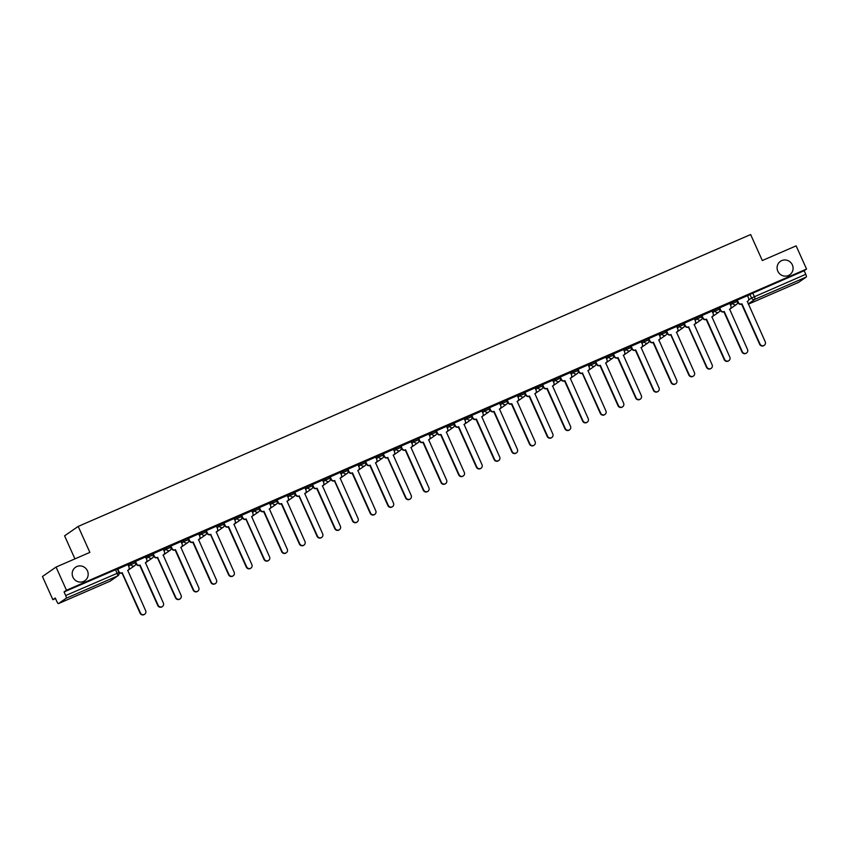 <?xml version="1.0" encoding="UTF-8"?>
<svg xmlns="http://www.w3.org/2000/svg" width="849" height="849" viewBox="0 0 849 849"><rect width="100%" height="100%" fill="white"/><g stroke="black" fill="none" stroke-linecap="round" stroke-linejoin="round"><path stroke-width="1.27" d="M87.447 570.846A8.182 7.906 -124.7 0 1 84.847 580.727A8.182 7.906 -124.7 0 1 72.918 577.15A8.182 7.906 -124.7 0 1 75.519 567.27A8.182 7.906 -124.7 0 1 87.447 570.846M792.35 264.899A8.182 7.906 -124.7 0 1 789.75 274.779A8.182 7.906 -124.7 0 1 777.822 271.202A8.182 7.906 -124.7 0 1 780.422 261.333A8.182 7.906 -124.7 0 1 792.35 264.899M134.895 561.327L130.353 563.301L130.937 564.574L135.469 562.611A2.558 2.473 -124.7 0 1 134.248 565.922A2.558 2.473 55.3 0 1 130.937 564.574L128.581 566.209M152.597 553.644L148.055 555.617L148.639 556.891L153.17 554.928A2.558 2.473 -124.7 0 1 151.95 558.239A2.558 2.473 55.3 0 1 148.639 556.891L146.283 558.525M170.299 545.96L165.757 547.934L166.34 549.207L170.872 547.244A2.558 2.473 -124.7 0 1 169.651 550.555A2.558 2.473 55.3 0 1 166.34 549.207L163.984 550.842M188 538.277L183.458 540.251L184.042 541.524L188.574 539.561A2.558 2.473 -124.7 0 1 187.353 542.872A2.558 2.473 55.3 0 1 184.042 541.524L181.686 543.158M205.702 530.593L201.16 532.567L201.744 533.841L206.275 531.877A2.558 2.473 -124.7 0 1 205.055 535.188A2.558 2.473 55.3 0 1 201.744 533.841L199.398 535.475M223.404 522.91L218.872 524.884L219.445 526.157L223.977 524.194A2.558 2.473 -124.7 0 1 222.756 527.505A2.558 2.473 55.3 0 1 219.445 526.157L217.1 527.791M241.105 515.226L236.574 517.2L237.147 518.474L241.689 516.51A2.558 2.473 -124.7 0 1 240.458 519.821A2.558 2.473 55.3 0 1 237.147 518.474L234.802 520.108M258.807 507.543L254.275 509.517L254.849 510.79L259.391 508.827A2.558 2.473 -124.7 0 1 258.16 512.138A2.558 2.473 55.3 0 1 254.849 510.79L252.503 512.425M276.509 499.859L271.977 501.833L272.55 503.117L277.092 501.143A2.558 2.473 -124.7 0 1 275.861 504.455A2.558 2.473 55.3 0 1 272.55 503.117L270.205 504.741M294.21 492.176L289.679 494.15L290.252 495.434L294.794 493.46A2.558 2.473 -124.7 0 1 293.563 496.771A2.558 2.473 55.3 0 1 290.252 495.434L287.907 497.058M311.912 484.492L307.38 486.466L307.954 487.751L312.496 485.777A2.558 2.473 -124.7 0 1 311.265 489.088A2.558 2.473 55.3 0 1 307.954 487.751L305.608 489.374M329.614 476.809L325.082 478.783L325.655 480.067L330.197 478.093A2.558 2.473 -124.7 0 1 328.966 481.404A2.558 2.473 55.3 0 1 325.655 480.067L323.31 481.691M347.315 469.126L342.784 471.099L343.357 472.384L347.899 470.41A2.558 2.473 -124.7 0 1 346.679 473.721A2.558 2.473 55.3 0 1 343.357 472.384L341.011 474.007M365.017 461.442L360.485 463.416L361.058 464.7L365.601 462.726A2.558 2.473 -124.7 0 1 364.38 466.037A2.558 2.473 55.3 0 1 361.058 464.7L358.713 466.324M382.719 453.759L378.187 455.733L378.76 457.017L383.302 455.043A2.558 2.473 -124.7 0 1 382.082 458.354A2.558 2.473 55.3 0 1 378.76 457.017L376.415 458.64M400.42 446.075L395.889 448.049L396.462 449.333L401.004 447.359A2.558 2.473 -124.7 0 1 399.783 450.67A2.558 2.473 55.3 0 1 396.462 449.333L394.116 450.957M418.132 438.392L413.59 440.366L414.163 441.65L418.706 439.676A2.558 2.473 -124.7 0 1 417.485 442.998A2.558 2.473 55.3 0 1 414.163 441.65L411.818 443.274M435.834 430.708L431.292 432.682L431.865 433.966L436.407 431.992A2.558 2.473 -124.7 0 1 435.187 435.314A2.558 2.473 55.3 0 1 431.865 433.966L429.52 435.59M453.536 423.025L448.994 424.999L449.567 426.283L454.109 424.309A2.558 2.473 -124.7 0 1 452.888 427.631A2.558 2.473 55.3 0 1 449.567 426.283L447.221 427.907M471.237 415.341L466.695 417.315L467.268 418.599L471.811 416.626A2.558 2.473 -124.7 0 1 470.59 419.947A2.558 2.473 55.3 0 1 467.268 418.599L464.923 420.223M488.939 407.658L484.397 409.632L484.97 410.916L489.512 408.942A2.558 2.473 -124.7 0 1 488.292 412.264A2.558 2.473 55.3 0 1 484.97 410.916L482.625 412.54M506.641 399.975L502.099 401.948L502.672 403.233L507.214 401.259A2.558 2.473 -124.7 0 1 505.993 404.58A2.558 2.473 55.3 0 1 502.672 403.233L500.326 404.856M524.342 392.291L519.8 394.265L520.373 395.549L524.915 393.575A2.558 2.473 -124.7 0 1 523.695 396.897A2.558 2.473 55.3 0 1 520.373 395.549L518.028 397.173M542.044 384.618L537.502 386.582L538.075 387.866L542.617 385.892A2.558 2.473 -124.7 0 1 541.397 389.213A2.558 2.473 55.3 0 1 538.075 387.866L535.73 389.489M559.746 376.935L555.204 378.898L555.777 380.182L560.319 378.208A2.558 2.473 -124.7 0 1 559.098 381.53A2.558 2.473 55.3 0 1 555.777 380.182L553.431 381.806M577.447 369.251L572.905 371.215L573.478 372.499L578.02 370.525A2.558 2.473 -124.7 0 1 576.8 373.847A2.558 2.473 55.3 0 1 573.478 372.499L571.133 374.122M595.149 361.568L590.607 363.531L591.18 364.815L595.722 362.841A2.558 2.473 -124.7 0 1 594.502 366.163A2.558 2.473 55.3 0 1 591.18 364.815L588.835 366.439M612.851 353.884L608.309 355.848L608.882 357.132L613.424 355.158A2.558 2.473 -124.7 0 1 612.203 358.48A2.558 2.473 55.3 0 1 608.882 357.132L606.536 358.756M630.552 346.201L626.01 348.164L626.583 349.448L631.125 347.474A2.558 2.473 -124.7 0 1 629.905 350.796A2.558 2.473 55.3 0 1 626.583 349.448L624.238 351.072M648.254 338.518L643.712 340.481L644.285 341.765L648.827 339.791A2.558 2.473 -124.7 0 1 647.607 343.113A2.558 2.473 55.3 0 1 644.285 341.765L641.94 343.389M665.956 330.834L661.413 332.797L661.987 334.082L666.529 332.108A2.558 2.473 -124.7 0 1 665.308 335.429A2.558 2.473 55.3 0 1 661.987 334.082L659.641 335.716M683.657 323.151L679.115 325.114L679.699 326.398L684.23 324.435A2.558 2.473 -124.7 0 1 683.01 327.746A2.558 2.473 55.3 0 1 679.699 326.398L677.343 328.032M701.359 315.467L696.817 317.43L697.4 318.715L701.932 316.751A2.558 2.473 -124.7 0 1 700.712 320.062A2.558 2.473 55.3 0 1 697.4 318.715L695.044 320.349M719.061 307.784L714.518 309.747L715.102 311.031L719.634 309.068A2.558 2.473 -124.7 0 1 718.413 312.379A2.558 2.473 55.3 0 1 715.102 311.031L712.746 312.665M736.762 300.1L732.22 302.064L732.804 303.348L737.335 301.384A2.558 2.473 -124.7 0 1 736.115 304.695A2.558 2.473 55.3 0 1 732.804 303.348L730.448 304.982M56.055 567.068L89.867 552.391L78.193 526.412L750.633 234.547L762.317 260.537L796.129 245.86L806.55 269.048L66.477 590.257L56.055 567.068L42.45 576.503L52.871 599.691L55.514 598.545M74.935 558.875L64.588 535.836L78.193 526.412M52.871 599.691L55.281 598.025L56.904 601.633A2.558 0.647 -113.5 0 0 58.464 603.597L66.19 598.248A2.558 0.647 -113.5 0 0 65.691 595.542L118.818 572.619M66.477 590.257L64.068 591.923L65.691 595.542M109.839 581.3A2.558 0.647 66.5 0 0 109.871 581.289A2.558 0.647 66.5 0 1 109.871 581.289L58.464 603.597A2.558 0.647 -113.5 0 0 58.496 603.586L109.892 581.278L117.597 575.94L66.19 598.248M747.576 296.014L749.922 294.38L751.545 297.999L805.765 274.323A2.558 0.647 66.5 0 1 806.274 277.029L798.569 282.367A2.558 0.647 66.5 0 1 798.538 282.388A2.558 0.647 66.5 0 1 798.506 282.399M805.765 274.323L804.141 270.714L806.55 269.048M737.314 300.1L738.089 302.785A2.558 2.473 -124.7 0 0 741.4 304.133L741.93 303.815L759.993 344.015A2.94 2.844 55.3 0 0 764.28 345.299A2.94 2.844 55.3 0 0 765.214 341.744L747.322 301.469A2.558 2.473 55.3 0 0 748.542 298.158L747.523 295.664L737.314 300.1M729.747 303.401L719.294 308.028M712.046 311.084L701.592 315.711M684.23 323.14L685.334 325.591A2.558 2.473 55.3 0 0 688.656 326.939L706.888 367.065A2.94 2.844 55.3 0 0 711.175 368.349A2.94 2.844 55.3 0 0 712.109 364.794L694.217 324.52A2.558 2.473 55.3 0 0 695.437 321.209L694.418 318.715L683.88 323.395M666.529 330.823L667.632 333.275A2.558 2.473 55.3 0 0 670.954 334.623L689.186 374.749A2.94 2.844 55.3 0 0 693.474 376.033A2.94 2.844 55.3 0 0 694.408 372.478L676.515 332.203A2.558 2.473 55.3 0 0 677.735 328.892L676.717 326.398L666.157 331.078M658.941 334.135L648.456 338.762L649.581 341.202A2.558 2.473 -124.7 0 0 652.892 342.55L653.422 342.232L671.485 382.432A2.94 2.844 55.3 0 0 675.772 383.716A2.94 2.844 55.3 0 0 676.706 380.161L658.813 339.887A2.558 2.473 55.3 0 0 660.034 336.575L658.93 334.124M641.239 341.818L630.754 346.445L631.879 348.886A2.558 2.473 -124.7 0 0 635.19 350.234L635.721 349.915L653.783 390.116A2.94 2.844 55.3 0 0 658.071 391.4A2.94 2.844 55.3 0 0 659.004 387.844L641.112 347.57A2.558 2.473 55.3 0 0 642.332 344.259L641.228 341.807M623.537 349.501L613.074 354.129M605.836 357.185L595.351 361.801L596.476 364.253A2.558 2.473 -124.7 0 0 599.787 365.601L600.317 365.282L618.38 405.482A2.94 2.844 55.3 0 0 622.667 406.767A2.94 2.844 55.3 0 0 623.601 403.211L605.708 362.937A2.558 2.473 55.3 0 0 606.929 359.626L605.825 357.174M578.02 369.241L579.124 371.692A2.558 2.473 55.3 0 0 582.446 373.029L600.678 413.155A2.94 2.844 55.3 0 0 604.966 414.45A2.94 2.844 55.3 0 0 605.899 410.895L587.996 370.62A2.558 2.473 55.3 0 0 589.227 367.309L588.208 364.815L577.649 369.485M570.422 372.552L559.947 377.168L561.072 379.62A2.558 2.473 -124.7 0 0 564.383 380.968L564.914 380.639L582.976 420.839A2.94 2.844 55.3 0 0 587.264 422.133A2.94 2.844 55.3 0 0 588.198 418.578L570.295 378.304A2.558 2.473 55.3 0 0 571.526 374.993L570.422 372.541M552.72 380.235L542.246 384.852L543.371 387.303A2.558 2.473 -124.7 0 0 546.682 388.651L547.212 388.322L565.275 428.522A2.94 2.844 55.3 0 0 569.562 429.806A2.94 2.844 55.3 0 0 570.496 426.262L552.593 385.987A2.558 2.473 55.3 0 0 553.824 382.676L552.72 380.214M535.019 387.919L524.565 392.546M517.317 395.602L506.842 400.219L507.967 402.67A2.558 2.473 -124.7 0 0 511.278 404.007L511.798 403.689L529.872 443.889A2.94 2.844 55.3 0 0 534.159 445.173A2.94 2.844 55.3 0 0 535.093 441.629L517.19 401.354A2.558 2.473 55.3 0 0 518.421 398.043L517.317 395.581M499.615 403.286L489.141 407.902L490.266 410.354A2.558 2.473 -124.7 0 0 493.577 411.691L494.097 411.372L512.17 451.572A2.94 2.844 55.3 0 0 516.457 452.857A2.94 2.844 55.3 0 0 517.391 449.312L499.488 409.038A2.558 2.473 55.3 0 0 500.719 405.726L499.615 403.264M481.914 410.969L471.439 415.586L472.564 418.037A2.558 2.473 -124.7 0 0 475.875 419.374L476.395 419.056L494.468 459.256A2.94 2.844 55.3 0 0 498.756 460.54A2.94 2.844 55.3 0 0 499.69 456.995L481.786 416.721A2.558 2.473 55.3 0 0 483.007 413.399L481.914 410.948M464.212 418.653L453.737 423.269L454.852 425.72A2.558 2.473 -124.7 0 0 458.173 427.058L458.693 426.739L476.767 466.939A2.94 2.844 55.3 0 0 481.054 468.224A2.94 2.844 55.3 0 0 481.988 464.679L464.085 424.404A2.558 2.473 55.3 0 0 465.305 421.083L464.212 418.631M446.51 426.336L436.057 430.963M428.809 434.019L418.324 438.636L419.448 441.087A2.558 2.473 -124.7 0 0 422.77 442.425L423.29 442.106L441.363 482.306A2.94 2.844 55.3 0 0 445.651 483.59A2.94 2.844 55.3 0 0 446.585 480.046L428.681 439.771A2.558 2.473 55.3 0 0 429.902 436.45L428.809 433.998M411.107 441.703L400.654 446.33M383.302 453.748L384.406 456.2A2.558 2.473 55.3 0 0 387.717 457.547L405.96 497.673A2.94 2.844 55.3 0 0 410.247 498.957A2.94 2.844 55.3 0 0 411.181 495.413L393.278 455.138A2.558 2.473 55.3 0 0 394.498 451.817L393.49 449.333L382.92 454.003M375.704 457.07L365.219 461.686L366.344 464.127A2.558 2.473 -124.7 0 0 369.665 465.475L370.185 465.156L388.258 505.357A2.94 2.844 55.3 0 0 392.546 506.641A2.94 2.844 55.3 0 0 393.469 503.096L375.576 462.822A2.558 2.473 55.3 0 0 376.797 459.5L375.693 457.049M358.002 464.753L347.549 469.37M330.197 476.798L331.301 479.25A2.558 2.473 55.3 0 0 334.612 480.598L352.855 520.724A2.94 2.844 55.3 0 0 357.132 522.008A2.94 2.844 55.3 0 0 358.066 518.463L340.173 478.189A2.558 2.473 55.3 0 0 341.394 474.867L340.385 472.384L329.826 477.064M322.599 480.12L312.145 484.737M294.794 492.165L295.898 494.617A2.558 2.473 55.3 0 0 299.209 495.965L317.452 536.09A2.94 2.844 55.3 0 0 321.729 537.375A2.94 2.844 55.3 0 0 322.662 533.83L304.77 493.556A2.558 2.473 55.3 0 0 305.99 490.234L304.971 487.751L294.412 492.42M287.195 495.487L276.71 500.103L277.835 502.544A2.558 2.473 -124.7 0 0 281.157 503.892L281.677 503.574L299.75 543.774A2.94 2.844 55.3 0 0 304.027 545.058A2.94 2.844 55.3 0 0 304.961 541.513L287.068 501.239A2.558 2.473 55.3 0 0 288.289 497.917L287.185 495.466M269.494 503.17L259.041 507.787M241.689 515.216L242.782 517.667A2.558 2.473 55.3 0 0 246.104 519.015L264.336 559.141A2.94 2.844 55.3 0 0 268.624 560.425A2.94 2.844 55.3 0 0 269.558 556.87L251.665 516.606A2.558 2.473 55.3 0 0 252.885 513.284L251.866 510.79L241.318 515.481M234.091 518.537L223.637 523.154M206.286 530.583L207.379 533.034A2.558 2.473 55.3 0 0 210.701 534.382L228.933 574.508A2.94 2.844 55.3 0 0 233.22 575.792A2.94 2.844 55.3 0 0 234.154 572.237L216.262 531.962A2.558 2.473 55.3 0 0 217.482 528.651L216.463 526.157L205.904 530.837M198.687 533.904L188.202 538.521L189.327 540.962A2.558 2.473 -124.7 0 0 192.649 542.309L193.169 541.991L211.231 582.191A2.94 2.844 55.3 0 0 215.519 583.475A2.94 2.844 55.3 0 0 216.453 579.92L198.56 539.646A2.558 2.473 55.3 0 0 199.78 536.335L198.677 533.883M180.986 541.588L170.532 546.204M153.17 553.633L154.274 556.084A2.558 2.473 55.3 0 0 157.596 557.432L175.828 597.558A2.94 2.844 55.3 0 0 180.115 598.842A2.94 2.844 55.3 0 0 181.049 595.287L163.157 555.013A2.558 2.473 55.3 0 0 164.377 551.701L163.358 549.207L152.809 553.898M145.582 556.944L135.129 561.571M117.767 569L118.871 571.451A2.558 2.473 55.3 0 0 122.192 572.799L140.425 612.925A2.94 2.844 55.3 0 0 144.712 614.209A2.94 2.844 55.3 0 0 145.646 610.654L127.753 570.379A2.558 2.473 55.3 0 0 128.974 567.068L127.955 564.574L117.395 569.255M128.008 564.925L130.353 563.301M145.71 557.241L148.055 555.617M163.411 549.558L165.757 547.934M181.113 541.874L183.458 540.251M198.815 534.191L201.16 532.567M216.516 526.507L218.872 524.884M234.218 518.824L236.574 517.2M251.92 511.14L254.275 509.517M269.621 503.457L271.977 501.833M287.323 495.774L289.679 494.15M305.024 488.09L307.38 486.466M322.726 480.407L325.082 478.783M340.428 472.723L342.784 471.099M358.129 465.04L360.485 463.416M375.842 457.356L378.187 455.733M393.543 449.673L395.889 448.049M411.245 441.989L413.59 440.366M428.947 434.306L431.292 432.682M446.648 426.623L448.994 424.999M464.35 418.939L466.695 417.315M482.052 411.256L484.397 409.632M499.753 403.572L502.099 401.948M517.455 395.899L519.8 394.265M535.157 388.216L537.502 386.582M552.858 380.532L555.204 378.898M570.56 372.849L572.905 371.215M588.261 365.166L590.607 363.531M605.963 357.482L608.309 355.848M623.665 349.799L626.01 348.164M641.366 342.115L643.712 340.481M659.068 334.432L661.413 332.797M676.77 326.748L679.115 325.114M694.471 319.065L696.817 317.43M712.173 311.381L714.518 309.747M729.875 303.698L732.22 302.064M64.068 591.923L117.194 569.01M804.141 270.714L749.922 294.38M666.157 331.089L667.282 333.519A2.558 2.473 -124.7 0 0 670.593 334.867L671.124 334.548M577.649 369.506L578.774 371.936A2.558 2.473 -124.7 0 0 582.085 373.284L582.616 372.966M382.931 454.013L384.045 456.444A2.558 2.473 -124.7 0 0 387.367 457.791L387.887 457.473M294.423 492.431L295.537 494.861A2.558 2.473 -124.7 0 0 298.859 496.209L299.379 495.89M205.914 530.848L207.029 533.278A2.558 2.473 -124.7 0 0 210.35 534.626L210.87 534.308M117.406 569.265L118.52 571.695A2.558 2.473 -124.7 0 0 121.842 573.043L122.362 572.725M737.335 300.09L738.439 302.541A2.558 2.473 55.3 0 0 741.761 303.889L741.93 303.815M747.725 301.246L747.375 301.491A2.558 2.473 -124.7 0 1 747.173 301.618M764.28 345.299L763.93 345.543A2.94 2.844 -124.7 0 1 759.643 344.259L741.58 304.059M719.634 307.773L720.737 310.225A2.558 2.473 55.3 0 0 724.059 311.572L723.698 311.816A2.558 2.473 -124.7 0 1 720.387 310.469L719.283 308.007M724.229 311.498L742.291 351.698A2.94 2.844 55.3 0 0 746.579 352.982A2.94 2.844 55.3 0 0 747.513 349.427L729.62 309.153A2.558 2.473 55.3 0 0 730.023 308.93L729.673 309.174A2.558 2.473 -124.7 0 1 729.471 309.291M746.579 352.982L746.229 353.226A2.94 2.844 -124.7 0 1 741.941 351.942L723.868 311.742M730.023 308.93A2.558 2.473 55.3 0 0 730.84 305.842L729.737 303.39M701.932 315.457L703.036 317.908A2.558 2.473 55.3 0 0 706.357 319.256L705.997 319.5A2.558 2.473 -124.7 0 1 702.685 318.152L701.582 315.69M706.527 319.182L724.59 359.382A2.94 2.844 55.3 0 0 728.877 360.666A2.94 2.844 55.3 0 0 729.811 357.111L711.918 316.836A2.558 2.473 55.3 0 0 712.322 316.613L711.971 316.857A2.558 2.473 -124.7 0 1 711.77 316.974M728.877 360.666L728.527 360.91A2.94 2.844 -124.7 0 1 724.239 359.626L706.166 319.426M712.322 316.613A2.558 2.473 55.3 0 0 713.139 313.525L712.035 311.074M688.826 326.865L688.295 327.183A2.558 2.473 -124.7 0 1 684.984 325.836L683.88 323.373M694.62 324.297L694.27 324.541A2.558 2.473 -124.7 0 1 694.068 324.658L694.217 324.52M711.175 368.349L710.825 368.593A2.94 2.844 -124.7 0 1 706.538 367.309L688.465 327.109M676.918 331.98L676.568 332.224A2.558 2.473 -124.7 0 1 676.366 332.341M693.474 376.033L693.124 376.277A2.94 2.844 -124.7 0 1 688.836 374.993L670.763 334.793M648.827 338.507L649.931 340.958A2.558 2.473 55.3 0 0 653.252 342.306L653.422 342.232M659.217 339.664L658.866 339.908A2.558 2.473 -124.7 0 1 658.665 340.024M675.772 383.716L675.422 383.96A2.94 2.844 -124.7 0 1 671.135 382.676L653.061 342.476M631.125 346.19L632.229 348.642A2.558 2.473 55.3 0 0 635.551 349.99L635.721 349.915M641.515 347.347L641.165 347.591A2.558 2.473 -124.7 0 1 640.963 347.708M658.071 391.4L657.72 391.644A2.94 2.844 -124.7 0 1 653.433 390.36L635.36 350.159M613.424 353.874L614.527 356.325A2.558 2.473 55.3 0 0 617.849 357.673L617.488 357.917A2.558 2.473 -124.7 0 1 614.177 356.569L613.074 354.107M618.019 357.599L636.081 397.799A2.94 2.844 55.3 0 0 640.369 399.083A2.94 2.844 55.3 0 0 641.303 395.528L623.41 355.253A2.558 2.473 55.3 0 0 623.813 355.031L623.463 355.275A2.558 2.473 -124.7 0 1 623.262 355.391M640.369 399.083L640.019 399.327A2.94 2.844 -124.7 0 1 635.731 398.043L617.658 357.843M623.813 355.031A2.558 2.473 55.3 0 0 624.631 351.942L623.527 349.491M595.722 361.557L596.826 364.009A2.558 2.473 55.3 0 0 600.147 365.357L600.317 365.282M606.112 362.714L605.761 362.958A2.558 2.473 -124.7 0 1 605.56 363.075L605.708 362.937M622.667 406.767L622.317 407.011A2.94 2.844 -124.7 0 1 618.03 405.726L599.956 365.526M588.41 370.397L588.06 370.642A2.558 2.473 -124.7 0 1 587.858 370.758M604.966 414.45L604.615 414.694A2.94 2.844 -124.7 0 1 600.328 413.41L582.255 373.21M560.319 376.924L561.422 379.376A2.558 2.473 55.3 0 0 564.744 380.713L564.914 380.639M570.708 378.081L570.358 378.325A2.558 2.473 -124.7 0 1 570.157 378.442M587.264 422.133L586.903 422.377A2.94 2.844 -124.7 0 1 582.626 421.093L564.553 380.893M542.617 384.608L543.721 387.059A2.558 2.473 55.3 0 0 547.032 388.396L547.212 388.322M553.007 385.764L552.657 386.008A2.558 2.473 -124.7 0 1 552.455 386.125M569.562 429.806L569.201 430.061A2.94 2.844 -124.7 0 1 564.925 428.777L546.852 388.577M524.915 392.28L526.019 394.743A2.558 2.473 55.3 0 0 529.33 396.08L528.98 396.324A2.558 2.473 -124.7 0 1 525.669 394.987L524.565 392.525M529.511 396.005L547.573 436.206A2.94 2.844 55.3 0 0 551.861 437.49A2.94 2.844 55.3 0 0 552.795 433.945L534.891 393.671A2.558 2.473 55.3 0 0 535.305 393.437L534.955 393.692A2.558 2.473 -124.7 0 1 534.753 393.809L541.8 388.98A2.558 2.558 0 0 0 542.681 385.828L542.108 384.555M551.861 437.49L551.5 437.744A2.94 2.844 -124.7 0 1 547.223 436.46L529.15 396.26M535.305 393.437A2.558 2.473 55.3 0 0 536.122 390.36L535.019 387.897M507.214 399.964L508.318 402.426A2.558 2.473 55.3 0 0 511.629 403.763L511.798 403.689M517.603 401.121L517.253 401.375A2.558 2.473 -124.7 0 1 517.052 401.492L517.19 401.354M534.159 445.173L533.798 445.428A2.94 2.844 -124.7 0 1 529.521 444.133L511.448 403.944M489.512 407.647L490.616 410.109A2.558 2.473 55.3 0 0 493.927 411.447L494.097 411.372M499.902 408.804L499.552 409.059A2.558 2.473 -124.7 0 1 499.35 409.176M516.457 452.857L516.096 453.101A2.94 2.844 -124.7 0 1 511.82 451.817L493.747 411.616M471.811 415.331L472.914 417.793A2.558 2.473 55.3 0 0 476.225 419.13L476.395 419.056M482.2 416.488L481.85 416.732A2.558 2.473 -124.7 0 1 481.648 416.859M498.756 460.54L498.395 460.784A2.94 2.844 -124.7 0 1 494.107 459.5L476.045 419.3M454.109 423.014L455.213 425.476A2.558 2.473 55.3 0 0 458.524 426.814L458.693 426.739M464.499 424.171L464.148 424.415A2.558 2.473 -124.7 0 1 463.947 424.542M481.054 468.224L480.693 468.468A2.94 2.844 -124.7 0 1 476.406 467.183L458.343 426.983M436.407 430.698L437.511 433.149A2.558 2.473 55.3 0 0 440.822 434.497L440.472 434.741A2.558 2.473 -124.7 0 1 437.15 433.404L436.046 430.942M440.992 434.423L459.065 474.623A2.94 2.844 55.3 0 0 463.352 475.907A2.94 2.844 55.3 0 0 464.286 472.362L446.383 432.088A2.558 2.473 55.3 0 0 446.797 431.854L446.447 432.099A2.558 2.473 -124.7 0 1 446.245 432.226L453.292 427.397A2.558 2.558 0 0 0 454.173 424.245L453.599 422.961M463.352 475.907L462.992 476.151A2.94 2.844 -124.7 0 1 458.704 474.867L440.642 434.667M446.797 431.854A2.558 2.473 55.3 0 0 447.603 428.766L446.51 426.315M418.706 438.381L419.809 440.833A2.558 2.473 55.3 0 0 423.12 442.18L423.29 442.106M429.095 439.538L428.745 439.782A2.558 2.473 -124.7 0 1 428.543 439.909L428.681 439.771M445.651 483.59L445.29 483.834A2.94 2.844 -124.7 0 1 441.002 482.55L422.94 442.35M401.004 446.065L402.108 448.516A2.558 2.473 55.3 0 0 405.419 449.864L405.069 450.108A2.558 2.473 -124.7 0 1 401.747 448.771L400.643 446.309M405.589 449.79L423.662 489.99A2.94 2.844 55.3 0 0 427.949 491.274A2.94 2.844 55.3 0 0 428.883 487.729L410.98 447.455A2.558 2.473 55.3 0 0 411.394 447.221L411.043 447.465A2.558 2.473 -124.7 0 1 410.842 447.593M427.949 491.274L427.588 491.518A2.94 2.844 -124.7 0 1 423.301 490.234L405.238 450.034M411.394 447.221A2.558 2.473 55.3 0 0 412.2 444.133L411.096 441.682M393.692 454.905L393.342 455.149A2.558 2.473 -124.7 0 1 393.14 455.276M410.247 498.957L409.887 499.201A2.94 2.844 -124.7 0 1 405.599 497.917L387.537 457.717M365.601 461.432L366.704 463.883A2.558 2.473 55.3 0 0 370.015 465.231L370.185 465.156M375.99 462.588L375.629 462.832A2.558 2.473 -124.7 0 1 375.438 462.96M392.546 506.641L392.185 506.885A2.94 2.844 -124.7 0 1 387.897 505.601L369.835 465.401M347.899 469.115L349.003 471.566A2.558 2.473 55.3 0 0 352.314 472.914L351.964 473.158A2.558 2.473 -124.7 0 1 348.642 471.811L347.538 469.359M352.484 472.84L370.557 513.04A2.94 2.844 55.3 0 0 374.834 514.324A2.94 2.844 55.3 0 0 375.767 510.78L357.875 470.505A2.558 2.473 55.3 0 0 358.289 470.272L357.928 470.516A2.558 2.473 -124.7 0 1 357.737 470.643L364.783 465.814A2.558 2.558 0 0 0 365.664 462.663L365.081 461.378M374.834 514.324L374.483 514.568A2.94 2.844 -124.7 0 1 370.196 513.284L352.133 473.084M358.289 470.272A2.558 2.473 55.3 0 0 359.095 467.183L357.991 464.732M334.782 480.523L334.262 480.842A2.558 2.473 -124.7 0 1 330.94 479.494L329.837 477.042M340.587 477.955L340.226 478.199A2.558 2.473 -124.7 0 1 340.035 478.327L340.173 478.189M357.132 522.008L356.782 522.252A2.94 2.844 -124.7 0 1 352.494 520.968L334.432 480.767M312.496 484.482L313.599 486.933A2.558 2.473 55.3 0 0 316.91 488.281L316.56 488.525A2.558 2.473 -124.7 0 1 313.239 487.177L312.135 484.726M317.08 488.207L335.153 528.407A2.94 2.844 55.3 0 0 339.43 529.691A2.94 2.844 55.3 0 0 340.364 526.147L322.471 485.872A2.558 2.473 55.3 0 0 322.885 485.639L322.524 485.883A2.558 2.473 -124.7 0 1 322.333 486.01M339.43 529.691L339.08 529.935A2.94 2.844 -124.7 0 1 334.793 528.651L316.73 488.451M322.885 485.639A2.558 2.473 55.3 0 0 323.692 482.55L322.588 480.099M305.184 493.322L304.823 493.566A2.558 2.473 -124.7 0 1 304.632 493.694M321.729 537.375L321.378 537.619A2.94 2.844 -124.7 0 1 317.091 536.335L299.028 496.134M277.092 499.849L278.196 502.3A2.558 2.473 55.3 0 0 281.507 503.648L281.677 503.574M287.482 501.006L287.121 501.25A2.558 2.473 -124.7 0 1 286.93 501.377M304.027 545.058L303.677 545.302A2.94 2.844 -124.7 0 1 299.389 544.018L281.327 503.818M259.391 507.532L260.494 509.984A2.558 2.473 55.3 0 0 263.806 511.331L263.455 511.576A2.558 2.473 -124.7 0 1 260.134 510.228L259.03 507.776M263.975 511.257L282.038 551.457A2.94 2.844 55.3 0 0 286.325 552.741A2.94 2.844 55.3 0 0 287.259 549.186L269.366 508.922A2.558 2.473 55.3 0 0 269.78 508.689L269.42 508.933A2.558 2.473 -124.7 0 1 269.229 509.06L276.275 504.232A2.558 2.558 0 0 0 277.156 501.08L276.572 499.796M286.325 552.741L285.975 552.986A2.94 2.844 -124.7 0 1 281.688 551.701L263.625 511.501M269.78 508.689A2.558 2.473 55.3 0 0 270.587 505.601L269.483 503.149M246.274 518.941L245.754 519.259A2.558 2.473 -124.7 0 1 242.432 517.911L241.328 515.46M252.079 516.372L251.718 516.616A2.558 2.473 -124.7 0 1 251.527 516.744L251.665 516.606M268.624 560.425L268.273 560.669A2.94 2.844 -124.7 0 1 263.986 559.385L245.923 519.185M223.987 522.899L225.081 525.351A2.558 2.473 55.3 0 0 228.402 526.698L228.052 526.942A2.558 2.473 -124.7 0 1 224.73 525.595L223.627 523.143M228.572 526.624L246.635 566.824A2.94 2.844 55.3 0 0 250.922 568.108A2.94 2.844 55.3 0 0 251.856 564.553L233.963 524.289A2.558 2.473 55.3 0 0 234.377 524.056L234.016 524.3A2.558 2.473 -124.7 0 1 233.825 524.427M250.922 568.108L250.572 568.352A2.94 2.844 -124.7 0 1 246.284 567.068L228.222 526.868M234.377 524.056A2.558 2.473 55.3 0 0 235.184 520.968L234.08 518.516M216.675 531.739L216.315 531.983A2.558 2.473 -124.7 0 1 216.124 532.111M233.22 575.792L232.87 576.036A2.94 2.844 -124.7 0 1 228.583 574.752L210.52 534.552M188.584 538.266L189.677 540.717A2.558 2.473 55.3 0 0 192.999 542.065L193.169 541.991M198.974 539.423L198.613 539.667A2.558 2.473 -124.7 0 1 198.422 539.794M215.519 583.475L215.168 583.719A2.94 2.844 -124.7 0 1 210.881 582.435L192.819 542.235M170.882 545.949L171.976 548.401A2.558 2.473 55.3 0 0 175.297 549.749L174.947 549.993A2.558 2.473 -124.7 0 1 171.625 548.645L170.522 546.194M175.467 549.674L193.53 589.875A2.94 2.844 55.3 0 0 197.817 591.159A2.94 2.844 55.3 0 0 198.751 587.604L180.858 547.329A2.558 2.473 55.3 0 0 181.272 547.106L180.911 547.35A2.558 2.473 -124.7 0 1 180.72 547.478L187.767 542.649A2.558 2.558 0 0 0 188.637 539.497L188.064 538.213M197.817 591.159L197.467 591.403A2.94 2.844 -124.7 0 1 193.179 590.119L175.117 549.919M181.272 547.106A2.558 2.473 55.3 0 0 182.079 544.018L180.975 541.566M157.765 557.358L157.245 557.676A2.558 2.473 -124.7 0 1 153.924 556.328L152.82 553.877M163.56 554.79L163.21 555.034A2.558 2.473 -124.7 0 1 163.019 555.161L163.157 555.013M180.115 598.842L179.765 599.086A2.94 2.844 -124.7 0 1 175.478 597.802L157.415 557.602M135.469 561.316L136.572 563.768A2.558 2.473 55.3 0 0 139.894 565.116L139.544 565.36A2.558 2.473 -124.7 0 1 136.222 564.012L135.118 561.55M140.064 565.041L158.126 605.241A2.94 2.844 55.3 0 0 162.414 606.526A2.94 2.844 55.3 0 0 163.348 602.97L145.455 562.696A2.558 2.473 55.3 0 0 145.858 562.473L145.508 562.717A2.558 2.473 -124.7 0 1 145.317 562.845M162.414 606.526L162.063 606.77A2.94 2.844 -124.7 0 1 157.776 605.486L139.714 565.285M145.858 562.473A2.558 2.473 55.3 0 0 146.675 559.385L145.572 556.933M128.157 570.157L127.806 570.401A2.558 2.473 -124.7 0 1 127.615 570.528M144.712 614.209L144.362 614.453A2.94 2.844 -124.7 0 1 140.074 613.169L122.012 572.969M748.648 300.015L751.545 297.999A2.558 2.473 -124.7 0 0 754.867 299.347L748.224 303.942M798.538 282.388L748.33 304.175L798.569 282.367M806.274 277.029L754.867 299.347A2.558 0.647 -113.5 0 0 754.358 296.63L752.734 293.022M115.464 569.615L117.088 573.224A2.558 0.647 -113.5 0 1 117.597 575.94A2.558 2.473 55.3 0 0 118.011 575.707A2.558 2.558 0 0 0 118.881 572.555L117.258 568.947M110.306 581.045A2.558 2.558 0 0 1 109.871 581.289A2.558 2.473 55.3 0 0 110.306 581.045L118.011 575.707M134.959 561.263L135.532 562.547A2.558 2.558 0 0 1 134.662 565.699L127.626 570.57M152.661 553.58L153.234 554.864A2.558 2.558 0 0 1 152.364 558.016L145.328 562.887M170.362 545.896L170.936 547.181A2.558 2.558 0 0 1 170.065 550.332L163.04 555.204M205.766 530.529L206.339 531.814A2.558 2.558 0 0 1 205.469 534.966L198.443 539.837M223.467 522.846L224.04 524.13A2.558 2.558 0 0 1 223.17 527.282L216.145 532.153M241.169 515.163L241.753 516.447A2.558 2.558 0 0 1 240.872 519.599L233.846 524.47M258.871 507.479L259.454 508.763A2.558 2.558 0 0 1 258.574 511.915L251.548 516.786M294.274 492.112L294.858 493.396A2.558 2.558 0 0 1 293.977 496.548L286.951 501.419M311.976 484.429L312.559 485.713A2.558 2.558 0 0 1 311.679 488.865L304.653 493.736M329.677 476.745L330.261 478.029A2.558 2.558 0 0 1 329.38 481.181L322.355 486.053M347.379 469.062L347.963 470.346A2.558 2.558 0 0 1 347.082 473.498L340.056 478.369M382.782 453.695L383.366 454.979A2.558 2.558 0 0 1 382.485 458.131L375.46 463.002M400.484 446.012L401.068 447.296A2.558 2.558 0 0 1 400.187 450.448L393.161 455.319M418.196 438.328L418.769 439.612A2.558 2.558 0 0 1 417.888 442.764L410.863 447.635M435.898 430.645L436.471 431.929A2.558 2.558 0 0 1 435.59 435.081L428.565 439.952M471.301 415.278L471.874 416.562A2.558 2.558 0 0 1 470.993 419.714L463.968 424.585M489.003 407.594L489.576 408.878A2.558 2.558 0 0 1 488.695 412.03L481.67 416.901M506.704 399.911L507.278 401.195A2.558 2.558 0 0 1 506.397 404.347L499.371 409.218M524.406 392.227L524.979 393.512A2.558 2.558 0 0 1 524.098 396.663L517.073 401.535M559.809 376.871L560.382 378.145A2.558 2.558 0 0 1 559.512 381.297L552.476 386.178M577.511 369.188L578.084 370.461A2.558 2.558 0 0 1 577.214 373.613L570.178 378.495M595.213 361.504L595.786 362.778A2.558 2.558 0 0 1 594.916 365.93L587.879 370.811M612.914 353.821L613.487 355.094A2.558 2.558 0 0 1 612.617 358.246L605.581 363.128M630.616 346.137L631.189 347.411A2.558 2.558 0 0 1 630.319 350.563L623.283 355.444M648.318 338.454L648.891 339.727A2.558 2.558 0 0 1 648.02 342.879L640.984 347.761M666.019 330.77L666.592 332.044A2.558 2.558 0 0 1 665.722 335.196L658.686 340.078M683.721 323.087L684.294 324.371A2.558 2.558 0 0 1 683.424 327.512L676.388 332.394M701.423 315.404L701.996 316.688A2.558 2.558 0 0 1 701.125 319.829L694.089 324.711M719.124 307.72L719.697 309.004A2.558 2.558 0 0 1 718.827 312.145L711.791 317.027M736.826 300.037L737.399 301.321A2.558 2.558 0 0 1 736.529 304.462L729.493 309.344"/></g></svg>
